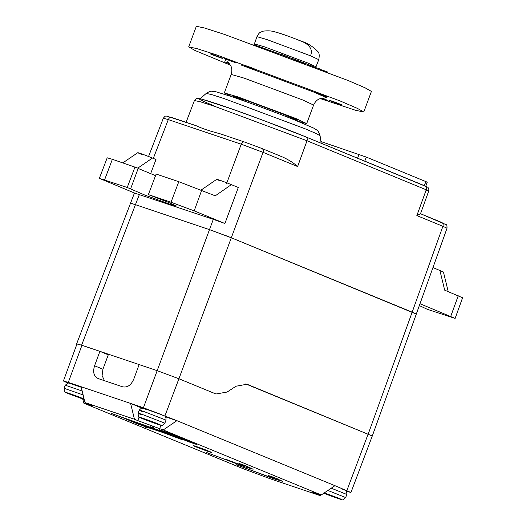 <?xml version="1.0" encoding="UTF-8"?>
<svg xmlns="http://www.w3.org/2000/svg" width="526" height="526" viewBox="0 0 526 526"><rect width="100%" height="100%" fill="white"/><g stroke="black" fill="none" stroke-linecap="round" stroke-linejoin="round"><path stroke-width="0.79" d="M139.403 194.429L135.445 204.68L130.507 203.253L134.465 193.009L213.3 219.342L143.42 407.742L130.593 403.416L134.452 419.242L84.982 402.568L92.438 405.862L87.5 404.441L87.77 403.712M209.48 229.632L135.445 204.68L209.48 229.632L231.309 237.772L416.303 314.088L372.276 436.021M372.329 435.995L245.721 383.921M135.445 204.68L81.609 345.174L157.083 370.62L178.906 378.773L216.002 393.994L227.1 392.054L236.023 386.229L246.977 384.243M81.609 345.174L76.967 343.984M215.371 393.75L178.919 378.759L157.083 370.62L139.134 364.584L133.821 379.016C131.106 385.236 127.325 387.82 122.486 386.774L98.066 378.542M134.768 204.45L131.855 203.529M230.644 237.502L226.298 235.78M214.739 231.473L210.19 229.875M148.562 156.485L163.356 118.179C166.038 114.859 165.611 116.562 166.643 116.055L196.159 125.714C201.925 128.449 209.815 131.112 219.829 133.696L244.465 142C243.13 141.678 242.052 142.408 241.224 144.196L263.053 152.336L231.309 237.772L412.174 312.161L442.899 226.305L447.034 228.218C447.047 225.654 446.765 224.477 446.193 224.694L420.491 213.72M415.382 313.542L412.798 312.418M262.033 148.549L244.366 141.967L261.928 148.51L283.475 157.373L261.928 148.51C263.21 149.16 263.592 150.436 263.053 152.336L297.617 166.551C294.054 163.224 289.201 160.108 283.054 157.202M320.913 141.533L366.293 157.09L425.856 181.588C427.73 182.377 427.645 182.43 425.587 181.759M186.092 122.321L194.416 100.538L200.426 101.794L215.18 106.522L307.02 140.764L426.251 189.801L416.848 215.588L420.484 213.72L441.879 222.518M419.347 305.573L427.224 309.281L455.108 318.421L420.004 303.739L447.034 228.218M432.957 267.55L443.438 272.021L448.277 291.805M455.108 318.421L462.584 297.769L444.687 290.168L439.881 270.397M213.3 219.342L224.904 223.504L238.291 187.486L231.361 184.639L215.272 195.817L178.794 181.694L156.156 174.06L148.371 194.6L167.965 202.194L176.69 206.113L169.28 203.983L144.768 195.041L127.239 187.473L99.361 178.334L134.465 193.016M196.159 125.714L171.43 117.377M244.366 141.967L219.829 133.696M163.356 118.179L168.287 119.606L153.244 158.569M141.382 154.302C131.809 150.39 143.342 154.276 152.448 158.037L155.998 159.496L150.6 173.744M224.904 223.504L194.179 210.867L171.016 202.234L148.371 194.6M220.381 180.937C210.794 177.019 222.327 180.905 231.361 184.639M155.551 175.651L138.18 168.478M130.606 188.854L138.259 168.267L112.373 159.306L107.199 157.813L99.361 178.334M127.239 187.473L135.018 166.939M142.737 425.797L139.489 424.594L142.776 425.705M157.675 429.979L155.223 428.973L158.3 430.005M155.223 428.973L154.697 428.664M160.266 430.991L167.557 433.989L150.239 427.789L151.731 427.816L160.325 430.82M161.18 431.899L148.661 427.763L150.101 427.789L161.199 431.853M147.076 427.237L129.107 420.083L148.7 427.27L147.076 427.237M139.449 424.443L126.72 419.294L139.482 424.35M133.558 422.2L129.6 420.655L133.571 422.161M148.851 427.27L134.334 421.865L150.14 427.27L148.851 427.27M82.687 399.017L83.917 403.232L241.973 468.239L270.719 478.956L320.189 495.63L316.862 494.262L317.119 493.572M83.917 403.232L87.5 404.441M134.452 419.242L137.779 420.609L139.127 416.993M346.193 491.126L350.941 492.487L334.95 485.682L321.255 494.966L163.198 429.959L137.779 420.609M321.255 494.966L312.733 492.336L316.862 494.262M196.277 446.502C187.171 443.411 200.478 448.882 208.894 451.696C218.001 454.786 204.693 449.316 196.277 446.502L193.318 445.653M208.894 451.696L211.853 452.544M274.178 477.49L268.221 475.484L274.44 478.305L268.681 476.648L236.003 464.622L274.184 478.91L282.534 481.316L274.178 477.49M245.438 465.188L245.057 466.22L241.96 465.438L226.522 459.527L236.003 463.426L236.148 463.044M245.057 466.22L238.843 463.399L244.8 465.405L253.151 469.231L244.807 466.825L206.619 452.538L236.003 463.426M196.586 444.477L167.123 432.359L159.174 429.683L188.637 441.801L196.586 444.477M160.844 431.05L152.264 427.842L153.802 427.862L152.198 427.27L150.272 427.27L111.644 413.521L126.773 419.169C123.465 417.96 123.104 417.881 125.688 418.92L137.792 424.022L146.899 427.237L145.025 427.204L148.391 427.73L162.613 432.431L182.121 439.67L163.658 432.767L171.035 435.193L161.127 431.215M123.86 418.157L125.74 418.781M274.592 477.891L277.373 478.811M245.208 465.806L247.989 466.726M188.637 441.801L189.018 440.768M148.391 427.73L148.779 426.704M146.537 427.71L146.918 426.685M152.264 427.842L152.652 426.816M151.731 427.816L152.113 426.79M150.239 427.789L150.62 426.757M148.661 427.763L149.042 426.731M150.101 427.789L150.482 426.764M320.189 495.63L321.195 494.946M334.95 485.682L176.894 420.675L165.427 416.809M163.198 429.959L176.894 420.675L143.42 407.742M142.375 408.261L130.593 403.416L81.122 386.735L84.982 402.568M98.329 378.635C93.871 376.544 92.622 372.263 94.575 365.78L102.932 369.219L108.29 354.807L99.881 351.348L81.938 345.299L68.295 382.409L81.122 386.735M68.295 382.409L63.416 381.008L67.9 383.079M81.938 345.299L77.006 343.879L63.416 381.008M247.753 384.532L372.29 435.982L350.941 492.487M215.831 393.935L215.193 393.698M99.881 351.348L94.575 365.78M102.932 369.219L102.097 375.518L104.424 380.686M249.153 101.15L250.277 101.544M291.095 118.278L295.941 119.764L292.278 118.238L296.322 119.619L286.354 115.161L250.258 101.603M237.305 98.033L239.6 99.138M235.102 96.922L239.705 98.941M234.826 96.475L238.857 98.454L235.023 97.126M236.417 96.929L239.455 98.355L234.727 96.731M239.876 98.007L241.809 99L236.371 97.06M244.084 99.401L239.843 98.092M244.952 99.697L244.057 99.473M239.639 99.019L237.233 98.224M249.068 101.373L244.925 99.769M291.01 118.514L291.259 117.837L284.382 114.629L247.989 101.058L239.764 98.691L239.514 99.361M79.985 397.722L72.976 394.835L68.932 393.731L83.489 399.162L80.07 397.492M79.715 397.886L79.886 397.426M153.954 422.654L146.945 419.774L142.901 418.67L153.684 422.825L157.458 424.094L154.039 422.424M153.684 422.825L153.855 422.365M334.76 497.017L327.751 494.131L323.707 493.033L338.264 498.457L334.845 496.787M334.49 497.182L334.661 496.722M297.591 121.138L306.704 123.584L295.704 118.442L237.476 96.738L224.313 92.944L232.814 97.047M239.527 99.329L233.097 96.173L243.433 99.184L289.287 116.279L297.946 120.29L291.016 118.481M320.189 98.572L355.675 110.315L363.768 111.999L357.424 108.389L340.388 101.071L216.659 54.947L196.783 48.57L188.689 46.886L195.034 50.496L230.454 65.198M254.735 69.024C260.403 71.339 250.849 68.117 245.675 65.967C240.007 63.653 249.561 66.874 254.735 69.024L256.386 69.794M245.675 65.967L244.025 65.198M235.207 62.232C240.875 64.547 231.322 61.325 226.147 59.182C220.479 56.867 230.033 60.089 235.207 62.232L236.858 63.008M226.147 59.182L224.497 58.412M221.176 57.709C226.844 60.023 217.291 56.801 212.116 54.658C206.442 52.344 216.002 55.559 221.176 57.709L222.827 58.478M212.116 54.658L210.466 53.882M229.566 63.889L224.76 61.877L229.014 63.238M326.048 96.238C331.715 98.553 322.162 95.331 316.987 93.181C311.32 90.866 320.873 94.088 326.048 96.238L327.698 97.008M316.987 93.181L315.337 92.412M340.342 104.233C346.016 106.541 336.456 103.326 331.288 101.176C325.614 98.862 335.167 102.083 340.342 104.233L341.992 105.003M331.288 101.176L329.631 100.407M322.149 98.086L327.961 100.473L321.333 98.237M188.689 46.886L196.343 26.3L204.436 27.983L224.319 34.354L348.041 80.485L365.077 87.803L371.428 91.412L363.768 111.999M253.953 44.697L304.705 63.14M309.63 65.112L315.258 67.459M327.468 72.542L327.659 72.029L325.975 71.365L325.778 71.878M320.439 69.491L325.975 71.365M320.156 69.675L320.347 69.162L318.664 68.498L318.473 69.018M314.942 67.367L318.664 68.498M310.412 66.164L311.017 65.763L313.805 66.841L313.608 67.354M300.083 62.259L300.372 61.739L303.522 62.706L309.459 65.007L309.439 65.625M290.904 58.61L291.161 58.097L295.533 59.655L298.505 60.832L298.406 61.417M288.333 57.235L288.156 57.755M280.437 54.849L280.628 54.336L281.068 54.454M280.904 54.776L281.094 54.263L288.393 56.972L288.169 57.689M310.82 66.276L311.017 65.763M307.986 64.981L308.177 64.468M307.02 64.606L307.21 64.087M305.369 63.975L305.56 63.455M304.278 63.567L304.469 63.048M303.331 63.219L303.522 62.706M302.259 62.844L302.457 62.331M301.608 62.627L301.799 62.114M301.096 62.476L301.286 61.963M300.182 62.252L300.372 61.739M309.268 65.526L309.459 65.007M308.69 65.27L308.88 64.751M298.314 61.351L298.505 60.832M297.591 61.042L297.782 60.529M296.802 60.727L296.993 60.214M295.342 60.174L295.533 59.655M294.494 59.852L294.685 59.339M293.186 59.366L293.376 58.853M292.278 59.043L292.469 58.524M291.305 58.708L291.496 58.195M290.97 58.616L291.161 58.097M288.202 57.492L288.393 56.972M287.768 36.064L281.489 33.888M302.542 41.738L296.309 39.246M231.309 237.772L178.919 378.759M368.207 434.068L412.174 312.161M215.173 106.351C192.661 96.883 193.739 96.205 218.415 104.326C238.975 111.117 287.084 129.054 305.895 136.938L427.559 187.138C427.125 186.796 429.334 187.881 428.743 190.964L420.498 213.74M359.015 154.374L357.483 158.49M424.331 185.704L425.856 181.588M366.293 157.09L364.761 161.206M425.126 185.974C426.408 186.625 426.783 187.9 426.251 189.801C429.643 191.227 429.479 191.326 425.764 190.103M416.848 215.588L442.899 226.305C443.438 224.405 443.063 223.129 441.774 222.478M458.251 295.75L450.729 316.376M194.416 100.538C198.269 97.165 194.35 98.434 200.84 98.842L233.833 109.658L261.106 119.566L305.895 136.938C307.177 137.588 307.552 138.864 307.02 140.764L297.617 166.551M171.529 117.41C170.194 117.088 169.116 117.817 168.287 119.606L241.224 144.196L226.68 183.331M194.179 210.867L201.708 190.234M171.016 202.234L178.794 181.694M104.595 179.839L112.373 159.306M152.448 158.037L137.838 168.096M199.795 99.019L206.245 93.411L211.689 94.601L224.411 98.684L304.87 128.679L315.764 133.354L320.078 135.747L321.156 143.21M159.615 428.749L160.91 425.271M368.141 434.042L346.864 490.58M178.906 378.773L164.98 415.777M72.246 384.552L72.785 384.217L81.254 387.261L68.886 383.079L68.104 383.06L65.257 385.21L82.168 391.015M65.257 385.21L64.106 388.293L83.115 394.914M84.114 398.997L83.897 398.905C75.271 395.328 59.346 389.963 68.801 393.816L84.245 399.543L65.467 392.278C64.783 392.567 64.33 391.239 64.106 388.293M146.215 409.491C136.76 405.631 152.685 411.003 161.311 414.58M165.999 420.103L164.855 423.193C162.758 425.271 161.548 425.981 161.219 425.317L139.436 417.217C138.752 417.506 138.299 416.178 138.075 413.232L139.226 410.142C141.316 408.064 142.533 407.354 142.855 408.012L161.416 414.62C164.165 416.336 166.216 415.067 165.999 420.103L143.499 411.378C138.167 409.623 137.93 409.767 142.802 411.812M141.652 414.902C136.78 412.851 137.016 412.706 142.355 414.462L164.855 423.193M142.77 418.755C151.389 422.332 167.314 427.697 157.866 423.844C149.239 420.267 133.315 414.896 142.77 418.755M331.255 488.187L346.805 494.46C347.022 489.43 344.971 490.699 342.222 488.976L342.117 488.937M327.882 490.475L345.661 497.55C343.563 499.634 342.354 500.344 342.025 499.68L323.47 493.072M323.575 493.112C332.195 496.689 348.12 502.06 338.672 498.201L324.358 492.862M306.704 123.584L313.595 105.055L302.595 99.914L244.366 78.21L231.203 74.416C232.742 69.287 231.006 66.243 230.901 66.072C229.389 63.528 228.153 62.081 227.206 61.726M324.364 98L326.58 97.744L313.969 92.168L241.191 65.033M315.699 67.598L318.756 59.655L310.504 55.802L266.84 39.522L256.964 36.675L254.091 44.736M316.08 66.861L307.822 63.008L264.157 46.729L254.282 43.882M310.504 55.802C312.832 50.266 310.432 45.683 303.305 42.047M76.671 343.754L130.507 203.253M427.237 182.233L425.705 186.349M416.296 314.088L419.998 303.745M201.182 190.024L216.811 179.3M122.867 162.843L137.825 152.671M306 136.977L425.232 186.013M206.245 93.411C208.947 91.695 210.748 90.965 211.662 91.235L215.831 91.728L230.677 96.324C247.411 101.939 275.44 112.288 294.008 119.698L313.963 128.226C318.026 131.158 317.572 129.067 320.078 135.747M274.822 477.273L274.44 478.305M346.805 494.46L345.661 497.55M324.904 98.066L321.728 98.158L319.282 98.934C319.098 98.993 315.791 100.17 313.595 105.055M224.76 61.877L225.818 59.043M224.313 92.944L231.203 74.416M256.964 36.675C258.365 33.934 259.607 32.421 260.705 32.145L263.296 31.139C267.931 30.554 271.87 30.817 275.105 31.928C282.199 33.92 286.361 35.308 301.7 41.337C307.447 43.06 312.74 46.393 317.586 51.331C319.229 52.521 319.624 55.296 318.756 59.655"/></g></svg>
